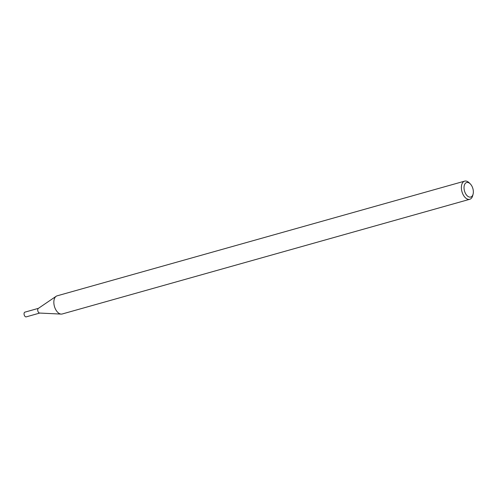 <?xml version="1.0" encoding="UTF-8"?>
<svg xmlns="http://www.w3.org/2000/svg" width="498" height="498" viewBox="0 0 498 498"><rect width="100%" height="100%" fill="white"/><g stroke="black" fill="none" stroke-linecap="round" stroke-linejoin="round"><path stroke-width="0.75" d="M473.1 194.083L472.72 195.571A9.425 5.447 -105.7 0 1 470.822 198.758A9.425 5.447 -105.7 0 1 469.763 199.281L62.219 313.983A9.425 5.447 -105.7 0 1 61.179 314.095L39.61 313.055A2.453 1.413 -105.7 0 1 37.854 311.045A2.453 1.413 -105.7 0 1 38.309 308.418L56.162 296.279A9.425 5.447 -105.7 0 1 57.114 295.837L464.653 181.135A9.425 5.447 -105.7 0 1 469.116 182.754L470.218 183.83A7.538 4.357 -105.7 0 1 473.1 194.083A7.538 4.357 -105.7 0 1 471.575 196.629A7.538 4.357 -105.7 0 1 464.086 188.879A7.538 4.357 -105.7 0 1 470.218 183.83M61.179 314.095A9.425 5.447 -105.7 0 1 54.425 306.382A9.425 5.447 -105.7 0 1 56.162 296.279M469.763 199.281A9.425 5.447 -105.7 0 1 461.963 191.686A9.425 5.447 -105.7 0 1 464.653 181.135M39.753 313.061L26.226 316.865A2.453 1.413 -105.7 0 1 24.203 314.892A2.453 1.413 -105.7 0 1 24.9 312.146L38.421 308.343M39.877 313.024A2.453 1.413 -105.7 0 1 37.854 311.045A2.453 1.413 -105.7 0 1 38.551 308.306"/></g></svg>
